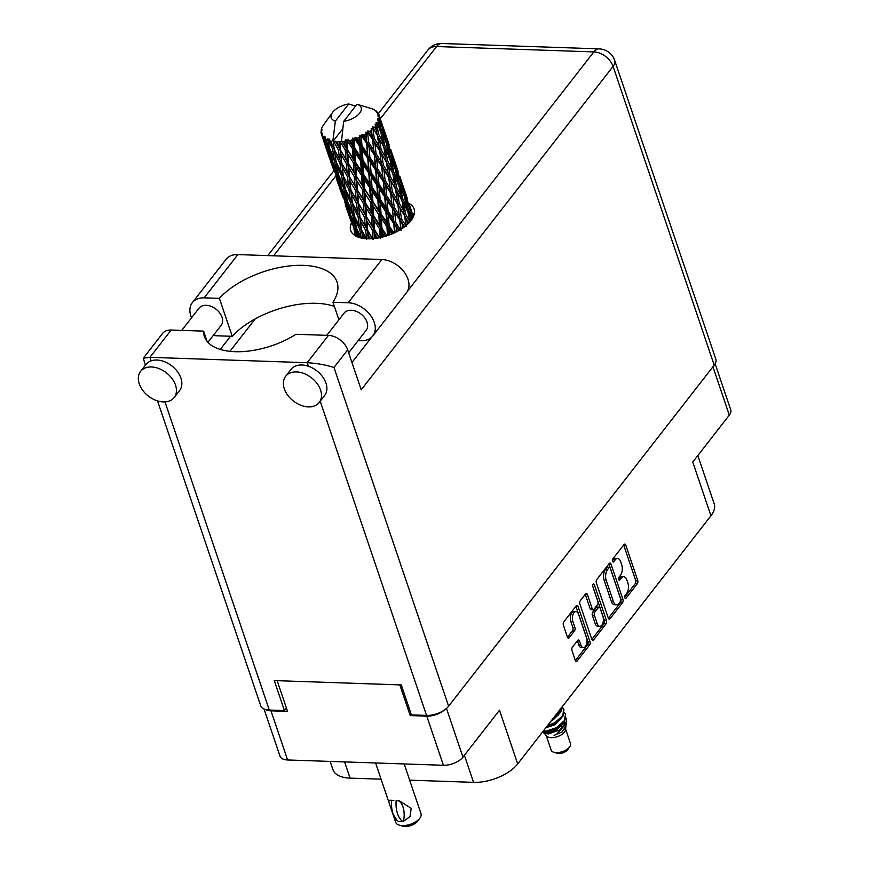 <?xml version="1.0" encoding="UTF-8"?>
<svg xmlns="http://www.w3.org/2000/svg" width="870" height="870" viewBox="0 0 870 870"><rect width="100%" height="100%" fill="white"/><g stroke="black" fill="none" stroke-linecap="round" stroke-linejoin="round"><path stroke-width="1.3" d="M575.973 611.599L573.895 611.534A6.384 3.339 92 0 0 571.905 612.665A6.384 3.339 92 0 0 570.84 621.55L572.917 621.626A6.384 3.339 92 0 1 573.972 612.741A6.384 3.339 92 0 1 575.973 611.599A6.384 3.339 92 0 1 578.583 614.34L586.445 637.579A6.384 3.339 92 0 1 586.489 644.224A6.384 3.339 92 0 1 583.389 647.595A6.384 3.339 92 0 1 580.779 644.855L579.463 640.983A2.393 1.251 92 0 0 578.485 639.961A2.393 1.251 92 0 0 577.745 640.385L572.395 647.258A2.393 1.251 92 0 0 571.992 650.575L575.342 660.471A2.393 1.251 92 0 0 576.321 661.504A2.393 1.251 92 0 0 577.071 661.08L589.577 645.018A2.393 1.251 92 0 0 589.969 641.701L578.028 606.412A2.393 1.251 92 0 0 577.049 605.389A2.393 1.251 92 0 0 576.299 605.814L563.803 621.865A2.393 1.251 92 0 0 563.401 625.193L567.447 637.144A2.393 1.251 92 0 0 568.425 638.178A2.393 1.251 92 0 0 569.176 637.743L574.526 630.88A2.393 1.251 92 0 0 574.918 627.553L572.917 621.626M593.101 584.248A1.675 0.87 92 0 0 592.829 586.565L597.864 601.464A2.393 1.251 92 0 1 597.472 604.791L593.916 609.348A2.393 1.251 92 0 1 593.177 609.772A2.393 1.251 92 0 1 592.198 608.75L587.348 594.438A2.393 1.251 92 0 0 586.38 593.416A2.393 1.251 92 0 0 585.63 593.84L580.279 600.713A2.393 1.251 92 0 0 579.877 604.03L591.828 639.319A2.393 1.251 92 0 0 592.807 640.342A2.393 1.251 92 0 0 593.547 639.918L606.053 623.855A2.393 1.251 92 0 0 606.455 620.538L594.308 584.662A1.675 0.87 92 0 0 593.623 583.944A1.675 0.87 92 0 0 593.101 584.248M596.363 582.867L608.304 618.157A2.393 1.251 92 0 0 609.283 619.179A2.393 1.251 92 0 0 610.033 618.755L622.529 602.703A2.393 1.251 92 0 0 622.931 599.376L610.99 564.086A2.393 1.251 92 0 0 610.011 563.064A2.393 1.251 92 0 0 609.261 563.488L596.755 579.55A2.393 1.251 92 0 0 596.363 582.867M626.585 593.557L625.128 595.428A1.675 0.87 92 0 0 624.747 597.288A1.675 0.87 92 0 0 625.53 598.473A1.675 0.87 92 0 0 626.052 598.168L637.318 583.716A2.393 1.251 92 0 0 637.71 580.399L625.769 545.109A2.393 1.251 92 0 0 624.79 544.087A2.393 1.251 92 0 0 624.04 544.511L612.784 558.964A1.675 0.87 92 0 0 612.404 560.824A1.675 0.87 92 0 0 613.198 562.009A1.675 0.87 92 0 0 613.72 561.715L615.177 559.845A7.634 3.991 92 0 1 617.559 558.475A7.634 3.991 92 0 1 620.691 561.759L621.68 564.695A7.634 3.991 92 0 1 620.419 575.331L618.961 577.201A1.675 0.87 92 0 0 618.57 579.05A1.675 0.87 92 0 0 619.364 580.236A1.675 0.87 92 0 0 619.886 579.942L621.343 578.071A7.634 3.991 92 0 1 623.725 576.712A7.634 3.991 92 0 1 626.857 579.986L627.857 582.933A7.634 3.991 92 0 1 626.585 593.557M715.14 363.758L730.746 409.846A15.084 7.515 161.3 0 1 729.31 415.12L692.759 462.046L710.942 515.769L517.693 763.925A34.05 16.976 161.3 0 1 473.563 782.347L464.406 755.28M517.693 763.925L499.5 710.203L462.96 757.128A15.084 7.515 161.3 0 1 443.417 765.285L287.611 759.967A15.084 7.515 161.3 0 1 280.02 756.204L264.034 708.985M344.585 761.913L350.077 778.128L381.082 779.183M409.661 780.162L473.563 782.347M350.077 778.128A34.05 16.976 161.3 0 1 332.938 769.635L330.154 761.413M697.827 455.532L714.194 503.86A34.05 16.976 161.3 0 1 710.942 515.769M411.227 714.292L410.216 715.586L426.789 716.162A15.084 7.515 -18.7 0 0 444.276 710.116M410.216 715.586L399.819 684.886M265.524 709.507A15.084 7.515 -18.7 0 0 270.983 710.833L287.557 711.399L277.16 680.688M623.725 576.712L621.658 576.636A7.634 3.991 92 0 0 619.266 577.995L621.343 578.071M618.559 578.92L619.266 577.995M617.559 558.475L615.481 558.409A7.634 3.991 92 0 0 613.1 559.769L615.177 559.845M612.382 560.682L613.1 559.769M624.725 597.146L635.241 583.639A2.393 1.251 92 0 0 635.644 580.323L623.692 545.033A2.393 1.251 92 0 0 623.681 544.979M608.326 618.211L620.462 602.627A2.393 1.251 92 0 0 620.854 599.31L608.913 564.021A2.393 1.251 92 0 0 608.891 563.967M620.44 601.453A1.675 0.87 92 0 0 620.712 599.125L610.229 568.154A1.675 0.87 92 0 0 609.544 567.436A1.675 0.87 92 0 0 609.022 567.729L607.488 569.709A7.634 3.991 92 0 0 606.216 580.333L613.383 601.507A7.634 3.991 92 0 0 616.515 604.78A7.634 3.991 92 0 0 618.896 603.421L620.44 601.453M609.544 567.436L607.477 567.36A1.675 0.87 92 0 0 606.955 567.664L609.022 567.729M616.515 604.78L614.448 604.715A7.634 3.991 92 0 1 611.316 601.431L604.15 580.257A7.634 3.991 92 0 1 605.411 569.632L606.955 567.664M592.698 585.978L604.378 620.462A2.393 1.251 92 0 1 603.987 623.79L591.85 639.374M593.177 609.772L591.1 609.696A2.393 1.251 92 0 1 590.121 608.674L585.282 594.362A2.393 1.251 92 0 0 585.26 594.308M597.222 623.594A6.384 3.339 92 0 0 599.843 626.335A6.384 3.339 92 0 0 602.932 622.963A6.384 3.339 92 0 0 602.888 616.319L600.126 608.13A2.393 1.251 92 0 0 599.147 607.108A2.393 1.251 92 0 0 598.397 607.532L594.852 612.088A2.393 1.251 92 0 0 594.449 615.416L597.222 623.594L595.156 623.529A6.384 3.339 92 0 0 597.766 626.269L599.843 626.335M599.147 607.108L597.07 607.032A2.393 1.251 92 0 0 596.331 607.467L598.397 607.532M595.156 623.529L592.383 615.34A2.393 1.251 92 0 1 592.774 612.023L596.331 607.467M583.389 647.595L581.323 647.53A6.384 3.339 92 0 1 578.702 644.779L577.397 640.907A2.393 1.251 92 0 0 577.375 640.853M567.468 637.199L572.449 630.804A2.393 1.251 92 0 0 572.851 627.487L570.84 621.55M575.364 660.537L587.5 644.953A2.393 1.251 92 0 0 587.903 641.625L575.951 606.336A2.393 1.251 92 0 0 575.94 606.281M334.363 306.436A66.881 33.343 -18.7 0 0 232.236 336.309L217.011 335.787A23.109 15.975 37.9 0 1 213.346 335.352M191.552 317.822A23.109 15.975 37.9 0 1 190.911 316.136A23.109 15.975 37.9 0 1 192.357 302.619A23.109 15.975 37.9 0 1 204.167 297.844L237.858 254.584A23.109 15.975 37.9 0 0 226.048 259.358L192.357 302.619M320.551 390.021A21.282 14.714 -142.1 0 0 304.119 373.578A21.282 14.714 -142.1 0 0 285.632 376.329A21.282 14.714 -142.1 0 0 284.294 388.781A21.282 14.714 -142.1 0 0 300.726 405.224A21.282 14.714 -142.1 0 0 319.214 402.484A21.282 14.714 -142.1 0 0 320.551 390.021M319.214 402.484L324.608 395.546A21.282 14.714 -142.1 0 0 325.956 383.094A21.282 14.714 -142.1 0 0 308.361 366.226A21.282 14.714 -142.1 0 0 291.026 369.391L285.632 376.329M175.512 385.073A21.282 14.714 -142.1 0 0 159.09 368.63A21.282 14.714 -142.1 0 0 140.592 371.37A21.282 14.714 -142.1 0 0 139.254 383.833A21.282 14.714 -142.1 0 0 155.686 400.265A21.282 14.714 -142.1 0 0 174.174 397.525A21.282 14.714 -142.1 0 0 175.512 385.073M174.174 397.525L179.579 390.597A21.282 14.714 -142.1 0 0 180.917 378.135A21.282 14.714 -142.1 0 0 151.108 360.854A21.282 14.714 -142.1 0 0 145.997 364.443L140.592 371.37M351.393 222.916A33.441 16.671 -18.7 0 0 350.74 230.463A33.441 16.671 -18.7 0 0 377.406 238.119A33.441 16.671 -18.7 0 0 410.901 220.719A33.441 16.671 -18.7 0 0 414.098 209.017A33.441 16.671 -18.7 0 0 408.987 203.417M412.369 213.4A33.441 16.671 161.3 0 1 414.163 214.564M181.765 330.382L199.034 308.197A13.985 9.668 37.9 0 1 211.192 306.403A13.985 9.668 37.9 0 1 221.991 317.202A13.985 9.668 37.9 0 1 221.11 325.391L207.919 342.323M326.794 335.341L344.074 313.156A13.985 9.668 37.9 0 1 356.232 311.351A13.985 9.668 37.9 0 1 367.02 322.161A13.985 9.668 37.9 0 1 366.139 330.339L348.663 352.785M232.236 336.309L219.392 298.356L204.167 297.844M151.108 360.854L149.912 357.331L143.3 358.179L162.483 333.547A17.03 11.767 37.9 0 1 171.183 330.024L149.912 357.331L307.175 362.714C316.702 363.279 325.63 364.867 333.971 367.477L448.615 706.201A17.03 8.482 161.3 0 1 426.561 715.412L411.434 714.89L401.287 684.929L274.278 680.59L284.425 710.551L269.298 710.04A17.03 8.482 161.3 0 1 260.728 705.787L157.535 400.918M308.361 366.226L307.175 362.714L328.447 335.396L296.017 334.287A60.802 30.309 -18.7 0 1 204.417 336.538A60.802 30.309 -18.7 0 1 203.602 331.133L171.183 330.024M328.447 335.396A17.03 11.767 37.9 0 1 347.674 349.87L361.202 389.814L613.078 66.381L714.205 365.161L448.615 706.201M284.425 710.551L286.404 708.006M407.443 291.254L593.84 51.906A17.03 11.767 37.9 0 1 613.078 66.381A17.03 8.482 161.3 0 0 614.698 60.432L715.836 359.201A17.03 8.482 161.3 0 1 714.205 365.161M220.262 349.435L230.528 336.244M229.93 351.349L255.225 318.866M354.057 234.911A33.441 16.671 161.3 0 1 354.775 232.888M207.06 341.334L203.602 331.133M143.3 358.179L145.431 365.161M338.898 319.812L332.949 302.238L348.174 302.76A23.109 15.975 37.9 0 1 370.479 315.31A23.109 15.975 37.9 0 1 372.817 335.929A23.109 15.975 37.9 0 1 361.017 340.703L358.146 340.605M348.174 302.76L381.854 259.51A23.109 15.975 37.9 0 1 404.158 272.049A23.109 15.975 37.9 0 1 406.507 292.679L372.817 335.929M332.949 302.238A66.881 33.343 -18.7 0 0 337.038 282.043A66.881 33.343 -18.7 0 0 286.35 266.329A66.881 33.343 -18.7 0 0 219.392 298.356M381.854 259.51L237.858 254.584M546.262 735.672L551.134 750.07A10.212 5.089 -18.7 0 0 553.831 752.245L557.344 753.289A6.568 3.273 -18.7 0 0 558.91 753.529A6.568 3.273 -18.7 0 0 567.523 749.853L569.665 746.884A10.212 5.089 -18.7 0 0 570.492 743.513L565.62 729.125M553.831 752.245A10.212 5.089 -18.7 0 0 556.278 752.615A10.212 5.089 -18.7 0 0 569.665 746.884M542.804 731.496L546.73 736.14A10.212 5.089 -18.7 0 0 551.21 737.64A10.212 5.089 -18.7 0 0 565.533 729.778L566.087 724.634M563.727 726.754A10.212 5.089 -18.7 0 0 560.28 725.993A10.212 5.089 -18.7 0 0 560.236 725.993M543.402 732.801L548.317 733.975L560.128 729.778L566.642 721.339L566.381 723.274L556.713 734.171L554.07 735.346L562.129 731.898L566.055 725.776M566.642 721.339L565.935 717.87M543.358 730.974L546.055 731.104A14.833 7.395 -18.7 0 0 551.395 730.626L542.923 731.529M555.995 714.748L557.268 714.879M558.061 714.999L558.649 715.107M551.395 730.626L556.713 728.31L564.652 721.208L565.598 714.683M546.055 731.104L556.495 727.69L564.434 720.588L565.5 714.368L564.304 712.345M553.418 724.144L546.904 726.396L555.016 723.318L562.955 716.217L563.901 709.692M547.556 725.569L554.81 722.698L562.749 715.597L563.814 709.376L562.618 707.354M553.102 718.457L561.27 711.225L562.596 706.255M554.146 717.108L561.052 710.605L562.411 706.494M558.072 714.063L556.593 713.965M338.093 145.953L335.798 141.962A30.406 15.16 -18.7 0 0 336.744 142.006A30.406 15.16 -18.7 0 0 337.701 142.027L338.071 145.921L347.772 162.755L392.87 233.562M347.152 172.728L341.823 163.342L340.888 154.262L346.293 163.495L347.119 172.673L364.726 202.612L386.008 236.096M356.2 199.469L350.882 190.106L349.957 181.036L355.351 190.258L356.178 199.437L379.037 237.836M365.259 226.233L359.941 216.847L359.016 207.799L364.41 217L365.248 226.2L372.393 238.706M368.488 238.826L368.075 234.563L370.544 238.804M323.999 124.247A30.406 15.16 -18.7 0 0 323.879 124.399A30.406 15.16 -18.7 0 0 323.129 125.519L323.183 125.617M321.617 134.893A30.406 15.16 -18.7 0 0 321.748 135.187L327.533 152.326L321.617 134.893L322.27 133.077L321.247 133.762A30.406 15.16 -18.7 0 1 321.063 132.653L321.867 130.609L321.052 131.424A30.406 15.16 -18.7 0 1 321.073 131.087L321.954 129.369L321.28 129.804A30.406 15.16 -18.7 0 1 321.628 128.575L322.183 127.237A30.406 15.16 -18.7 0 1 322.357 126.879L323.129 125.519M322.335 136.231A30.406 15.16 -18.7 0 0 323.042 137.155L323.999 140.625L322.335 136.231L322.748 134.154L321.748 135.187M323.966 138.058A30.406 15.16 -18.7 0 0 324.238 138.286L328.055 147.16L329.947 155.469L325.804 145.279L323.966 138.058L324.325 136.209L323.042 137.155M325.358 139.091A30.406 15.16 -18.7 0 0 326.544 139.766L327.261 143.354L325.358 139.091L325.326 137.047L324.238 138.286M327.957 140.385A30.406 15.16 -18.7 0 0 328.36 140.538L332.623 149.118L334.004 157.753L329.328 147.878L327.979 138.537L326.544 139.766M329.937 141.038A30.406 15.16 -18.7 0 0 331.535 141.418L332.046 145.159L329.458 139.102L328.36 140.538M342.671 128.923L333.188 141.103L332.982 139.983L331.535 141.418M332.982 139.983L335.363 121.126A15.812 7.884 -18.7 0 1 332.481 112.545L323.879 124.399M355.536 106.14L348.718 103.976A15.812 7.884 -18.7 0 0 332.481 112.545M411.934 212.117L410.499 207.952M407.301 198.523L401.451 181.199M408.933 203.243L412.358 213.705L408.933 203.243M412.761 217.935L410.749 210.649L413.261 216.956M409.879 209.365L410.749 210.649M412.413 214.77L412.358 213.705M409.357 205.853L408.171 206.745M405.681 194.652L406.138 195.304M333.351 141.723A30.406 15.16 -18.7 0 0 333.852 141.788L338.474 150.053L339.452 159.047L334.33 149.52L333.188 141.103M335.798 141.962L335.428 141.201L333.852 141.788M339.811 141.995A30.406 15.16 -18.7 0 0 340.377 141.962L345.238 149.89L345.945 159.264L340.507 150.118L339.811 141.995L339.202 141.332L337.701 142.027M373.034 109.326L373.012 109.163A30.406 15.16 -18.7 0 0 371.599 108.641L357.004 104.259L343.65 121.408L341.486 141.386L340.377 141.962M398.232 171.76L392.392 154.425M399.874 176.479L403.31 186.952L399.874 176.479M404.789 191.726L407.921 202.297L404.594 194.499L401.69 183.896L404.789 191.726M409.27 207.114L412.065 217.728L408.432 210.007L405.833 199.328L409.27 207.114M410.836 220.806L409.531 214.846L411.804 219.479M343.65 121.408A15.812 7.884 -18.7 0 0 359.647 113.154A15.812 7.884 -18.7 0 0 357.004 104.259M342.562 141.799A30.406 15.16 -18.7 0 0 344.661 141.538L344.933 145.594L341.268 140.266M346.923 141.168A30.406 15.16 -18.7 0 0 347.532 141.06L352.48 148.661L353.079 158.405L347.467 149.618L346.923 141.168L345.89 139.657L344.661 141.538M349.816 140.559A30.406 15.16 -18.7 0 0 351.958 140.005L352.219 144.202L348.13 139.233L347.532 141.06M354.242 139.32A30.406 15.16 -18.7 0 0 354.84 139.113L359.756 146.432L360.397 156.502L354.775 148.074L354.242 139.32L352.915 137.993L351.958 140.005M357.091 138.319A30.406 15.16 -18.7 0 0 359.158 137.493L359.451 141.832L357.091 138.319L355.145 137.253L354.84 139.113M361.311 136.536A30.406 15.16 -18.7 0 0 361.876 136.275L366.607 143.343L367.444 153.696L361.963 145.551L361.311 136.536L359.745 135.426L359.158 137.493M363.932 135.22A30.406 15.16 -18.7 0 0 365.791 134.187L366.205 138.624L363.932 135.22L361.833 134.437L361.876 136.275M367.684 133.012A30.406 15.16 -18.7 0 0 368.173 132.697L372.61 139.591L373.774 150.14L368.597 142.234L367.684 133.012L365.965 132.12L365.791 134.187M369.924 131.468A30.406 15.16 -18.7 0 0 371.446 130.272L372.023 134.785L369.924 131.468L367.771 130.935L368.173 132.697M372.958 128.967A30.406 15.16 -18.7 0 0 373.339 128.619L377.362 135.415L379.005 146.084L374.241 138.319L372.958 128.967L371.175 128.281L371.446 130.272M374.665 127.281A30.406 15.16 -18.7 0 0 375.775 126.009L376.569 130.565L374.665 127.281L372.577 126.977L373.339 128.619M376.808 124.649A30.406 15.16 -18.7 0 0 377.058 124.29L380.592 131.065L382.789 141.756L378.548 134.056L376.808 124.649L375.046 124.149L375.775 126.009M377.885 122.931A30.406 15.16 -18.7 0 0 378.493 121.669L379.537 126.215L377.885 122.931L375.971 122.811L377.058 124.29M378.994 120.343A30.406 15.16 -18.7 0 0 379.092 119.984L382.093 126.824L384.888 137.449L381.256 129.717L378.994 120.343L377.341 119.995L378.493 121.669M379.353 118.69A30.406 15.16 -18.7 0 0 379.44 117.515L380.745 122.017L379.353 118.69L377.71 118.701L379.092 119.984M379.363 116.297A30.406 15.16 -18.7 0 0 379.309 115.982L385.192 133.425L379.363 116.297L377.906 116.069L379.44 117.515M380.125 118.244L379.005 114.829L377.721 114.905L379.309 115.982M379.005 114.829A30.406 15.16 -18.7 0 0 378.548 113.807L376.721 112.621L377.906 112.785A30.406 15.16 -18.7 0 0 377.7 112.524L375.971 111.654L376.84 111.588A30.406 15.16 -18.7 0 0 375.883 110.784L374.709 110.011A30.406 15.16 -18.7 0 0 374.372 109.827L373.012 109.163M407.997 212.4L409.531 214.846M412.13 218.99L412.065 217.728M408.432 210.007L407.008 210.779M404.604 197.436L405.833 199.328M408.008 204.2L407.921 202.297M404.594 194.499L403.267 195.326M400.82 182.602L401.69 183.896M403.354 188.018L403.31 186.952M400.298 179.089L399.102 179.97M396.622 167.888L397.079 168.541M378.211 113.578L377.906 112.785M389.184 144.996L383.322 127.662M390.804 149.705L394.251 160.2L390.804 149.705M395.741 164.974L398.862 175.522L395.535 167.747L392.631 157.122L395.741 164.974M400.2 180.351L403.006 190.976L399.373 183.244L396.774 172.564L400.2 180.351M404.213 195.815L406.703 206.494L402.756 198.773L400.483 188.094L404.213 195.815M407.769 211.356L409.955 222.046L405.724 214.346L403.734 203.634L407.769 211.356M407.432 224.438L406.562 219.196L408.791 223.122M405.724 214.346L404.158 214.944L405.159 216.75M404.539 215.706L406.181 226.363L401.418 218.609L399.95 207.963L406.562 219.196M401.918 200.611L403.734 203.634M406.921 209.692L406.703 206.494M402.756 198.773L401.244 199.469L400.907 195.293L396.666 187.583L394.675 176.882L398.71 184.592L400.907 195.293M398.938 185.636L400.483 188.094M403.147 193.564L403.006 190.976M399.373 183.244L397.949 184.005M395.546 170.683L396.774 172.564M398.949 177.426L398.862 175.522M395.535 167.747L394.219 168.584M391.761 155.828L392.631 157.122M394.295 161.254L394.251 160.2M391.239 152.315L390.043 153.207M387.574 141.136L388.02 141.788M376.982 112.165L376.84 111.588M386.682 138.21L389.803 148.77L386.476 140.983L383.572 130.359L386.682 138.21M391.141 153.577L393.958 164.223L390.315 156.469L387.726 145.812L391.141 153.577M395.154 169.063L397.644 179.731L393.708 172.032L391.413 161.331L395.154 169.063M401.831 200.143L403.734 210.844L399.221 203.112L397.514 192.444L401.831 200.143M402.603 228.244L402.027 223.427L404.289 227.037M401.418 218.609L399.798 219.001L404.561 226.831M399.787 219.882L400.95 230.43L395.774 222.524L394.719 212.019L402.027 223.427M399.221 203.112L397.612 203.613L404.158 214.944L403.734 210.844M397.808 204.439L399.199 215.075L394.208 207.234L392.968 196.674L399.95 207.963M396.666 187.583L395.089 188.181L396.089 189.954M395.48 188.931L397.122 199.611L392.359 191.846L390.891 181.199L397.514 192.444M392.87 173.869L394.675 176.882M397.851 182.917L397.644 179.731M393.708 172.032L392.196 172.717L391.848 168.53L387.607 160.809L385.617 150.129L389.651 157.818L391.848 168.53M389.869 158.862L391.413 161.331M394.088 166.812L393.958 164.223M390.315 156.469L388.879 157.242M386.487 143.931L387.726 145.812M389.89 150.662L389.803 148.77M386.476 140.983L385.16 141.821M382.702 129.065L383.572 130.359M385.236 134.491L385.192 133.425M382.18 125.563L380.995 126.454M386.095 142.299L388.585 152.968L384.649 145.268L382.354 134.556L386.095 142.299M392.772 173.391L394.675 184.081L390.173 176.36L388.444 165.67L392.772 173.391M396.6 231.811L396.198 227.266L398.525 230.767M395.774 222.524L394.208 222.687L399.178 230.398M394.001 233.062L389.14 225.841L388.39 215.575L393.784 223.633L394.208 222.687L396.198 227.266M394.208 207.234L392.598 207.517L399.798 219.001L399.199 215.075M392.381 208.441L393.37 218.903L388.02 210.877L387.15 200.502L392.381 208.441L392.598 207.517L394.719 212.019M392.359 191.846L390.739 192.237L397.612 203.613L397.122 199.611M390.717 193.118L391.902 203.678L386.715 195.761L385.66 185.267L392.968 196.674M390.173 176.36L388.564 176.86L395.089 188.181L394.675 184.081M388.749 177.687L390.141 188.301L385.149 180.481L383.909 169.9L390.891 181.199M387.607 160.809L386.03 161.418L387.019 163.19M386.421 162.168L388.063 172.847L383.3 165.072L381.832 154.447L388.444 165.67M383.811 147.106L385.617 150.129M388.792 156.154L388.585 152.968M384.649 145.268L383.137 145.953L382.789 141.756M380.821 132.099L382.354 134.556M385.029 140.048L384.888 137.449M381.256 129.717L379.831 130.489M380.832 123.91L380.745 122.017M383.713 146.628L385.617 157.318L381.114 149.596L379.385 138.906L383.713 146.628M393.784 223.633L394.523 232.823M389.749 234.824L389.455 230.463L391.837 233.997M389.14 225.841L387.726 225.765L389.455 230.463M388.02 210.877L386.519 210.921L394.208 222.687L393.37 218.903M385.91 211.888L386.628 222.111L381.06 213.824L380.397 203.71L385.91 211.888L386.519 210.921L388.39 215.575M386.715 195.761L385.149 195.924L392.598 207.517L391.902 203.678M384.725 196.87L385.562 207.223L380.081 199.078L379.331 188.812L384.725 196.87L385.149 195.924L387.15 200.502M385.149 180.481L383.55 180.764L390.739 192.237L390.141 188.301M383.333 181.689L384.312 192.139L378.961 184.135L378.08 173.739L383.333 181.689L383.55 180.764L385.66 185.267M383.3 165.072L381.68 165.474L388.564 176.86L388.063 172.847M381.658 166.344L382.844 176.915L377.645 168.987L376.612 158.514L383.909 169.9M381.114 149.596L379.505 150.097L386.03 161.418L385.617 157.318M379.69 150.923L381.082 161.537L376.09 153.718L374.85 143.137L381.832 154.447M378.548 134.056L376.982 134.654L377.982 136.459M377.362 135.415L379.385 138.906M379.744 129.402L379.537 126.215M386.922 235.813L381.952 228.364L381.343 218.381L386.933 226.722L387.498 235.618M382.474 237.086L382.213 232.845L384.638 236.499M381.952 228.364L380.777 228.049L382.213 232.845M386.933 226.722L387.726 225.765L386.628 222.111M381.06 213.824L379.755 213.618L381.343 218.381M380.081 199.078L378.667 199.002L386.519 210.921L385.562 207.223M377.874 199.959L378.515 210.029L372.893 201.59L372.284 191.617L377.874 199.959L378.667 199.002L380.397 203.71M378.961 184.135L377.46 184.168L385.149 195.924L384.312 192.139M376.851 185.136L377.569 195.348L372.001 187.072L371.338 176.936L376.851 185.136L377.46 184.168L379.331 188.812M377.645 168.987L376.079 169.15L383.55 180.764L382.844 176.915M375.666 170.096L376.503 180.46L371.022 172.303L370.272 162.059L375.666 170.096L376.079 169.15L378.08 173.739M376.09 153.718L374.491 154.001L381.68 165.474L381.082 161.537M374.274 154.925L375.253 165.376L369.902 157.361L369.021 146.965L374.274 154.925L374.491 154.001L376.612 158.514M374.241 138.319L372.621 138.711L379.505 150.097L379.005 146.084M372.61 139.591L374.85 143.137M372.577 126.977L376.982 134.654L376.569 130.565M378.787 214.564L379.385 224.493L373.752 215.869L373.165 206.081L378.787 214.564L379.755 213.618L378.515 210.029M379.624 237.717L374.644 229.908L374.024 220.284L379.657 228.951L380.255 238.684M375.231 238.434L374.937 234.237L377.384 238.13M374.644 229.908L373.785 229.386L374.937 234.237M379.657 228.951L380.777 228.049L379.385 224.493M373.752 215.869L372.73 215.445L374.024 220.284M372.893 201.59L371.718 201.274L373.165 206.081M372.001 187.072L370.696 186.876L378.667 199.002L377.569 195.348M369.739 187.811L370.326 197.718L364.693 189.116L364.095 179.318L369.739 187.811L370.696 186.876L372.284 191.617M371.022 172.303L369.609 172.227L377.46 184.168L376.503 180.46M368.815 173.184L369.456 183.276L363.823 174.826L363.225 164.876L368.815 173.184L369.609 172.227L371.338 176.936M369.902 157.361L368.401 157.405L376.079 169.15L375.253 165.376M367.792 158.373L368.51 168.584L362.942 160.308L362.279 150.173L367.792 158.373L368.401 157.405L370.272 162.059M368.597 142.234L367.031 142.397L374.491 154.001L373.774 150.14M366.607 143.343L367.031 142.397L369.021 146.965M367.771 130.935L372.621 138.711L372.023 134.785M370.598 202.188L371.196 211.932L365.585 203.145L364.965 193.521L370.598 202.188L371.718 201.274L370.326 197.718M371.468 216.304L372.11 225.885L366.564 216.902L365.878 207.473L371.468 216.304L372.73 215.445L371.196 211.932M372.414 230.18L373.121 239.554L367.684 230.409L366.89 221.143L372.414 230.18L373.785 229.386L372.11 225.885M367.684 230.409L368.075 234.563M366.564 216.902L365.878 216.271L366.89 221.143M365.585 203.145L364.726 202.612L365.878 207.473M364.693 189.116L363.671 188.692L364.965 193.521M363.823 174.826L362.659 174.511L370.696 186.876L369.456 183.276M361.539 175.414L362.137 185.169L356.526 176.382L355.906 166.768L361.539 175.414L362.659 174.511L364.095 179.318M362.942 160.308L361.637 160.113L369.609 172.227L368.51 168.584M360.68 161.048L361.267 170.955L355.634 162.353L355.036 152.554L360.68 161.048L361.637 160.113L363.225 164.876M361.963 145.551L360.55 145.475L368.401 157.405L367.444 153.696M359.756 146.432L360.55 145.475L362.279 150.173M361.833 134.437L367.031 142.397L366.205 138.624M362.409 189.562L363.051 199.11L357.505 190.149L356.82 180.71L362.409 189.562L363.671 188.692L362.137 185.169M363.355 203.417L364.062 212.802L358.625 203.645L357.831 194.391L363.355 203.417L364.726 202.612L363.051 199.11M365.65 230.343L366.629 239.326L361.507 229.81L360.397 220.926L365.65 230.343L367.194 229.691L368.217 238.826M362.714 238.326L362.05 233.791L364.563 238.587M359.799 229.408L361.18 238.032L356.504 228.168L354.949 219.631L359.799 229.408L361.42 228.962L362.05 233.791M364.824 225.471L367.194 229.691L365.878 216.271L364.062 212.802M359.941 216.847L360.397 220.926M364.41 217L365.878 216.271L362.659 174.511L361.267 170.955M358.625 203.645L359.016 207.799M357.505 190.149L356.83 189.529L357.831 194.391M356.526 176.382L355.667 175.849L356.82 180.71M355.634 162.353L354.612 161.929L362.659 174.511L361.637 160.113L360.397 156.502M353.351 162.788L353.992 172.347L348.446 163.386L347.761 153.946L353.351 162.788L354.612 161.929L355.906 166.768M354.775 148.074L353.601 147.759L361.637 160.113L360.55 145.475L359.451 141.832M352.48 148.661L353.601 147.759L355.036 152.554M355.145 137.253L360.55 145.475L359.745 135.426M354.286 176.643L355.003 186.039L349.566 176.871L348.783 167.638L354.286 176.643L355.667 175.849L353.992 172.347M356.591 203.569L357.57 212.574L352.448 203.047L351.339 194.162L356.591 203.569L358.135 202.927L359.647 216.064L357.57 212.574M358.059 216.608L359.223 225.439L354.308 215.716L352.992 207.038L358.059 216.608L359.647 216.064L361.311 228.342M358.364 237.195L357.265 231.985L359.875 237.684M357.026 229.299L357.265 231.985M354.601 216.315L354.949 219.631M361.42 228.962L359.223 225.439M350.74 202.634L352.122 211.279L347.445 201.394L345.89 192.868L350.74 202.634L352.361 202.188L352.992 207.038M355.765 198.708L358.135 202.927L356.83 189.529L355.003 186.039M350.882 190.106L351.339 194.162M355.351 190.258L356.83 189.529L354.612 161.929L353.079 158.405M349.566 176.871L349.957 181.036M348.446 163.386L347.772 162.755L348.783 167.638M347.467 149.618L354.612 161.929L353.601 147.759L352.219 144.202M345.238 149.89L346.608 149.096L347.761 153.946M348.13 139.233L353.601 147.759L352.915 137.993M347.532 176.806L348.511 185.821L343.389 176.273L342.291 167.41L347.532 176.806L349.077 176.153L350.599 189.312L348.511 185.821M349 189.867L350.164 198.675L345.249 188.975L343.933 180.264L349 189.867L350.599 189.312L352.252 201.568M352.807 215.151L354.438 223.633L350.012 213.585L348.207 205.233L352.807 215.151L354.416 214.814L352.122 211.279M355.232 227.451L357.124 235.748L352.981 225.569L350.893 217.348L355.232 227.451L356.82 227.222M356.026 236.161L354.003 229.256L356.874 236.586M353.927 227.929L354.003 229.256M358.038 237.075L357.124 235.748M350.751 215.303L350.893 217.348M356.124 226.146L354.438 223.633M347.967 202.525L348.207 205.233M345.542 189.562L345.89 192.868M352.361 202.188L350.164 198.675M341.682 175.87L343.074 184.516L338.387 174.631L336.842 166.116L341.682 175.87L343.302 175.425L343.933 180.264M346.728 171.988L349.077 176.153L347.772 162.755L345.945 159.264M341.823 163.342L342.291 167.41M346.293 163.495L347.772 162.755L346.608 149.096L344.933 145.594M340.507 150.118L340.888 154.262M341.323 140.375L346.608 149.096L345.89 139.657M339.942 163.103L341.105 171.912L336.19 162.211L334.874 153.501L339.942 163.103L341.54 162.549L339.452 159.047M343.748 188.409L345.368 196.87L340.953 186.833L339.148 178.459L343.748 188.409L345.368 188.072L343.074 184.516M346.173 200.676L348.065 208.996L343.922 198.795L341.834 190.584L346.173 200.676L347.761 200.459M348.99 212.726L351.175 220.904L344.944 202.503L348.99 212.726L350.523 212.628M352.23 224.58L348.478 214.205L352.23 224.58L353.688 224.601M354.329 231.518L355.721 235.705M355.145 233.247L354.71 232.616M348.457 213.661L346.978 209.877M352.122 222.263L351.175 220.904M344.868 201.166L344.944 202.503M349.425 210.964L348.065 208.996M341.692 188.54L341.834 190.584M347.054 199.371L345.368 196.87M338.908 175.762L339.148 178.459M336.483 162.799L336.842 166.116M343.302 175.425L341.105 171.912M332.623 149.118L334.243 148.672L334.874 153.501M338.474 150.053L340.018 149.401L343.193 174.826M337.647 145.203L340.018 149.401L339.202 141.332M334.689 161.646L336.32 170.107L331.894 160.069L330.089 151.695L334.689 161.646L336.309 161.309L334.004 157.753M337.114 173.913L339.006 182.232L334.863 172.032L332.775 163.832L337.114 173.913L338.702 173.685M339.931 185.973L342.106 194.13L335.885 175.729L339.931 185.973L341.475 185.875M343.171 197.816L339.42 187.441L343.171 197.816L344.629 197.838M345.27 204.765L346.662 208.941M346.086 206.484L345.651 205.853M339.398 186.909L337.93 183.124M343.063 195.5L342.106 194.13M335.809 174.392L335.885 175.729M340.366 184.212L339.006 182.232M332.634 161.787L332.775 163.832M337.995 172.608L336.32 170.107M329.85 148.998L330.089 151.695M348.718 103.976L335.363 121.126M334.243 148.672L332.046 145.159M330.872 159.21L333.047 167.377L326.826 148.966L330.872 159.21L332.405 159.112M334.113 171.042L330.361 160.7L334.113 171.042L335.57 171.064M336.212 178.013L337.614 182.189M337.038 179.731L336.592 179.1M330.339 160.156L328.871 156.361M334.004 168.736L333.047 167.377M326.75 147.639L326.826 148.966M331.307 157.437L329.947 155.469M328.055 147.16L329.643 146.932M328.947 145.856L327.261 143.354M327.153 151.239L328.555 155.425M327.968 152.957L327.533 152.326M325.054 144.29L326.511 144.311M324.945 141.984L323.999 140.625M321.247 133.762L321.639 134.85M321.052 131.424L321.258 132.153M562.129 731.898L564.489 728.919L565.446 726.178M564.978 723.242L564.119 722.013M545.849 727.777L555.027 724.732L561.454 718.261M559.693 711.127L559.095 710.757M554.07 735.346L556.713 734.171M564.978 725.243L564.369 721.643M547.197 726.646L546.349 727.124M543.576 731.648L548.676 732.67L556.713 729.723L563.14 723.253M557.616 714.585L556.278 714.368M551.232 720.849L553.331 719.74L559.758 713.269M548.622 731.376L555.06 729.158M558.388 713.639L557.104 713.313M333.036 140.092L334.145 148.074M365.965 132.12L374.546 238.51M371.175 128.281L376.079 169.15L381.43 237.336M380.375 156.024L385.149 195.924L388.444 235.302M389.434 182.776L395.121 232.54M398.493 209.518L401.081 229.256M404.169 763.947L421.004 813.668A13.376 6.666 161.3 0 1 419.927 818.083A13.376 6.666 161.3 0 1 402.386 825.586A13.376 6.666 161.3 0 1 399.189 825.097A13.376 6.666 161.3 0 1 395.654 822.248L388.629 801.498L390.108 800.204L393.86 800.378L391.75 800.28M397.133 820.432L392.794 813.798M419.927 818.083L417.774 821.041A9.733 4.85 161.3 0 1 405.028 826.5A9.733 4.85 161.3 0 1 402.701 826.152L399.189 825.097M391.565 800.52A19.575 10.233 92 0 0 398.645 821.454L403.386 821.378A15.084 7.884 -88 0 0 397.133 800.454M403.212 821.617A19.575 10.233 -88 0 1 396.122 800.672L396.307 800.433A15.084 7.884 -88 0 1 396.318 800.433M396.122 800.672L398.906 800.498L411.173 808.35L410.064 816.538L403.386 821.378M729.31 415.12L712.943 366.781M446.473 708.43L462.96 757.128M443.417 765.285L426.789 716.162M270.983 710.833L287.611 759.967M618.864 579.909L619.886 579.942M612.697 561.672L613.72 561.715M623.692 545.033L625.769 545.109M635.644 580.323L637.71 580.399M635.241 583.639L637.318 583.716M625.03 598.136L626.052 598.168M608.913 564.021L610.99 564.086M620.854 599.31L622.931 599.376M620.462 602.627L622.529 602.703M608.565 618.7L610.033 618.755M605.411 569.632L607.488 569.709M604.15 580.257L606.216 580.333M611.316 601.431L613.383 601.507M603.987 623.79L606.053 623.855M592.089 639.863L593.547 639.918M585.282 594.362L587.348 594.438M590.121 608.674L592.198 608.75M592.894 584.618L594.308 584.662M604.378 620.462L606.455 620.538M592.774 612.023L594.852 612.088M592.383 615.34L594.449 615.416M577.397 640.907L579.463 640.983M578.702 644.779L580.779 644.855M572.851 627.487L574.918 627.553M572.449 630.804L574.526 630.88M567.718 637.699L569.176 637.743M575.951 606.336L578.028 606.412M587.903 641.625L589.969 641.701M587.5 644.953L589.577 645.018M575.614 661.026L577.071 661.08M426.561 715.412L320.203 401.211M164.995 401.907L269.298 710.04M614.698 60.432A17.03 17.03 0 0 0 599.158 48.872A17.03 8.907 92 0 0 593.84 51.906L436.577 46.534L380.31 118.788M335.592 176.218L273.604 255.802M351.958 362.507L371.675 337.19M347.674 349.87L333.971 367.477M427.877 50.058A17.03 11.767 37.9 0 1 436.577 46.534A17.03 8.907 92 0 1 441.895 43.5A17.03 17.03 0 0 0 427.877 50.058L378.341 113.665M333.786 170.879L267.797 255.606M599.158 48.872L441.895 43.5M565.707 714.988L565.5 714.368M564.021 709.996L563.814 709.376M405.964 194.478L402.875 185.364M396.905 167.714L393.816 158.612M387.846 140.962L384.757 131.838M404.996 216.456L405.409 217.185M395.926 189.66L396.328 190.389M386.867 162.897L387.27 163.614M377.819 136.166L378.232 136.894M375.59 762.968L388.629 801.498"/></g></svg>
